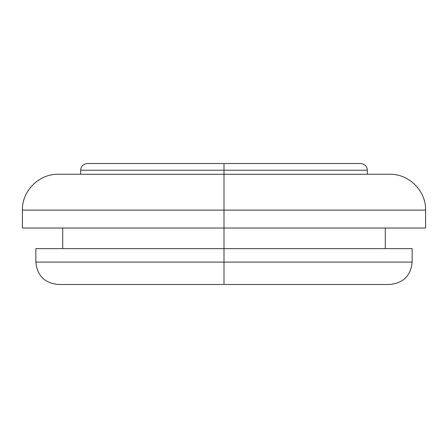 <?xml version="1.0" encoding="UTF-8"?>
<svg xmlns="http://www.w3.org/2000/svg" width="448" height="448" viewBox="0 0 448 448"><rect width="100%" height="100%" fill="white"/><g stroke="black" fill="none" stroke-linecap="round" stroke-linejoin="round"><path stroke-width="0.67" d="M224 228.032L224 248.64L412.16 248.64L224 248.64L224 262.08L412.16 262.08L224 262.08L224 284.48L389.76 284.48L224 284.48L224 262.08L412.16 262.08L224 262.08L224 248.64L35.84 248.64L224 248.64L224 228.032L425.6 228.032L224 228.032L224 210.112L425.6 210.112L224 210.112L224 228.032L22.4 228.032L425.6 228.032L425.6 210.112C426.115 190.988 408.884 173.757 389.76 174.272L224 174.272L389.76 174.272L224 174.272L224 210.112L425.6 210.112L224 210.112L224 170.24L367.36 170.24L224 170.24L224 174.272L58.24 174.272C39.116 173.757 21.885 190.988 22.4 210.112L22.4 228.032L224 228.032M367.36 174.272L367.36 170.24C366.951 166.169 364.711 163.929 360.64 163.52L224 163.52L360.64 163.52L224 163.52L224 170.24L367.36 170.24L224 170.24L224 163.52L87.36 163.52C83.289 163.929 81.049 166.169 80.64 170.24L80.64 174.272M224 262.08L35.84 262.08L224 262.08M224 284.48L389.76 284.48C403.362 283.147 410.827 275.682 412.16 262.08L412.16 248.64L35.84 248.64L35.84 262.08C37.173 275.682 44.638 283.147 58.24 284.48L224 284.48M224 163.52L87.36 163.52L224 163.52M224 170.24L80.64 170.24L224 170.24M224 174.272L58.24 174.272L224 174.272M224 210.112L22.4 210.112L224 210.112M385.28 228.032L385.28 248.64M62.72 228.032L62.72 248.64"/></g></svg>
